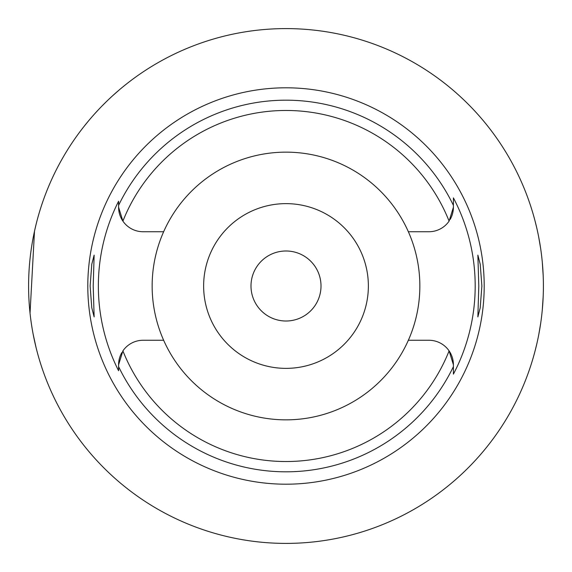 <?xml version="1.0" encoding="UTF-8"?>
<svg xmlns="http://www.w3.org/2000/svg" width="572" height="572" viewBox="0 0 572 572"><rect width="100%" height="100%" fill="white"/><g stroke="black" fill="none" stroke-linecap="round" stroke-linejoin="round"><path stroke-width="0.86" d="M120.778 217.367A24.503 24.503 0 0 0 143.093 231.739L163.642 231.739A133.848 133.848 0 0 0 286 419.848A133.848 133.848 0 0 0 408.358 231.739L428.907 231.739A24.503 24.503 0 0 0 449.099 221.114L453.41 207.236L453.41 205.419M408.358 231.739A133.848 133.848 0 0 0 163.642 231.739M121.815 352.609A24.503 24.503 0 0 0 120.778 354.64M120.528 355.212A24.503 24.503 0 0 0 119.984 356.606M119.898 356.849A24.503 24.503 0 0 0 118.59 364.764L118.59 366.631L118.59 364.764L122.901 350.886A24.503 24.503 0 0 1 143.093 340.261L163.642 340.261M118.59 370.756A187.645 187.645 0 0 1 118.59 201.244L118.59 205.369A185.814 185.814 0 0 1 453.41 205.369L453.41 197.876A189.189 189.189 0 0 1 453.41 374.124L453.41 366.631A185.814 185.814 0 0 1 118.59 366.631L118.59 370.756M118.59 204.154L118.59 205.641M118.59 206.764L118.59 207.236A24.503 24.503 0 0 0 119.898 215.151M119.984 215.401A24.503 24.503 0 0 0 120.528 216.788M451.222 354.633A24.503 24.503 0 0 0 428.907 340.261L408.358 340.261M122.901 350.886A175.532 175.532 0 0 0 449.099 350.886L453.41 364.764L453.41 366.631M286 87.802A198.198 198.198 0 0 0 87.802 286A198.198 198.198 0 0 0 286 484.198A198.198 198.198 0 0 0 484.198 286A198.198 198.198 0 0 0 286 87.802M93.207 286L94.137 255.112L91.799 264.142L90.119 286L91.777 307.743L94.137 316.888L93.207 286M481.881 286L480.223 264.257L477.863 255.112L478.793 286L477.863 316.888L480.201 307.858L481.881 286M450.185 219.391A24.503 24.503 0 0 0 451.222 217.36M451.472 216.788A24.503 24.503 0 0 0 452.016 215.394M452.102 215.151A24.503 24.503 0 0 0 453.41 207.236L453.41 205.369M453.41 204.912L453.41 197.876M453.41 368.911L453.41 366.345M453.41 365.579L453.41 364.764A24.503 24.503 0 0 0 452.102 356.849M452.016 356.599A24.503 24.503 0 0 0 451.472 355.212M286 368.368A82.368 82.368 0 0 0 368.368 286A82.368 82.368 0 0 0 286 203.632A82.368 82.368 0 0 0 203.632 286A82.368 82.368 0 0 0 286 368.368M286 321.006A35.006 35.006 0 0 0 321.006 286A35.006 35.006 0 0 0 286 250.994A35.006 35.006 0 0 0 250.994 286A35.006 35.006 0 0 0 286 321.006M533.104 213.928L533.533 215.408M533.612 215.68L534.77 219.898M534.863 220.263L536.586 227.177M538.674 236.908L540.683 248.684M542.27 261.904L543.193 275.704M286 28.6A257.4 257.4 0 0 1 543.4 286A257.4 257.4 0 0 1 286 543.4A257.4 257.4 0 0 1 28.6 286A257.4 257.4 0 0 1 286 28.6M543.193 296.296L542.292 309.845M540.733 322.944L538.745 334.727M536.65 344.551L534.906 351.573M534.806 351.952L533.647 356.192M533.54 356.549L533.104 358.072M36.122 224.224L34.749 230.073M34.492 231.26L30.037 313.191M31.517 324.66L31.696 325.797M33.162 334.255L36.122 347.776M84.041 126.412L88.953 120.385M89.168 120.134L91.52 117.382M91.913 116.931L93.529 115.094M94.401 114.121L97.841 110.353M99.135 108.98L99.893 108.18M101.923 106.085L106.707 101.315M107.872 100.186L110.346 97.855M112.305 96.039L118.833 90.276M122.344 87.323L126.412 84.041M449.099 221.114A175.532 175.532 0 0 0 122.901 221.114L118.59 207.236L118.59 205.369"/></g></svg>
